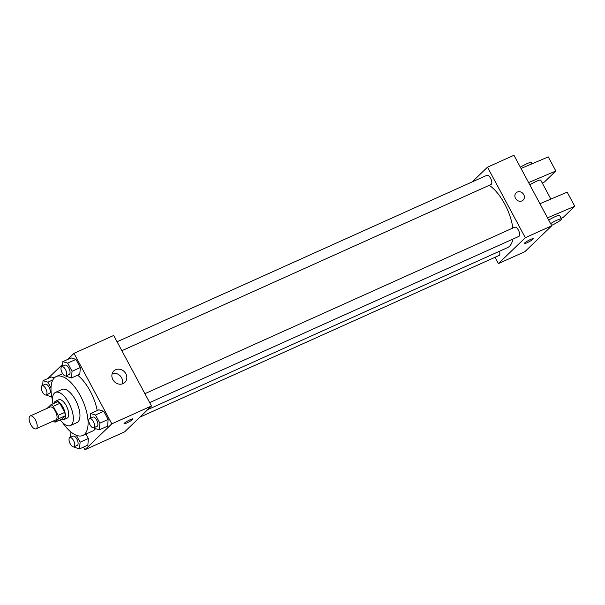 <?xml version="1.0" encoding="UTF-8"?>
<svg xmlns="http://www.w3.org/2000/svg" width="605" height="605" viewBox="0 0 605 605"><rect width="100%" height="100%" fill="white"/><g stroke="black" fill="none" stroke-linecap="round" stroke-linejoin="round"><path stroke-width="0.91" d="M36.459 428.552A7.071 3.108 65.8 0 1 36.058 428.832A7.071 3.108 65.8 0 1 30.318 423.659A7.071 3.108 65.8 0 1 30.25 415.938A7.071 3.108 65.8 0 1 35.755 420.604A7.071 3.108 65.8 0 1 36.459 428.552M30.25 415.938L50.094 406.999A7.071 3.108 65.8 0 1 55.599 411.672A7.071 3.108 65.8 0 1 56.31 419.613A7.071 3.108 65.8 0 1 55.902 419.893L36.058 428.832M50.941 404.737L57.558 401.758A9.597 4.227 65.8 0 1 59.88 403.361L64.727 412.406L58.11 415.378L53.263 406.333A9.597 4.227 65.8 0 0 50.941 404.737L47.492 408.057A9.597 4.227 65.8 0 0 47.492 408.171M64.727 412.406A9.597 4.227 65.8 0 1 65.121 415.862L61.672 419.182L55.055 422.154A9.597 4.227 65.8 0 1 53.293 421.065M55.055 422.154L58.503 418.834A9.597 4.227 65.8 0 0 58.11 415.378M65.121 415.862L58.503 418.834M61.226 419.378A10.103 4.447 -114.2 0 0 63.759 419.681A10.103 4.447 -114.2 0 0 63.669 408.64A10.103 4.447 -114.2 0 0 55.471 401.259A10.103 4.447 -114.2 0 0 54.011 403.353M55.471 401.259L58.776 399.769A10.103 4.447 65.8 0 1 66.641 406.439A10.103 4.447 65.8 0 1 67.647 417.79A10.103 4.447 65.8 0 1 67.072 418.191L63.759 419.681M59.88 403.361L53.263 406.333M60.145 419.87A18.18 8.001 -114.2 0 0 70.384 425.557A18.18 8.001 -114.2 0 0 70.218 405.69A18.18 8.001 -114.2 0 0 55.463 392.403A18.18 8.001 -114.2 0 0 52.93 403.837M70.384 425.557L77.001 422.577A18.18 8.001 -114.2 0 0 76.835 402.718A18.18 8.001 -114.2 0 0 62.073 389.423L55.463 392.403M62.572 422.592A32.322 14.225 -114.2 0 0 82.809 435.471A32.322 14.225 -114.2 0 0 82.514 400.162A32.322 14.225 -114.2 0 0 56.273 376.529A32.322 14.225 -114.2 0 0 52.506 400.215M77.621 375.191A32.322 14.225 65.8 0 1 97.216 410.576M95.522 428.65A32.322 14.225 65.8 0 1 94.584 429.739A32.322 14.225 65.8 0 1 92.731 431.002L82.809 435.471M51.296 376.968L54.321 377.891L51.296 376.968L43.023 380.689L42.668 385.415M66.278 375.72L66.663 376.446L71.534 377.928L79.807 374.2L80.314 367.545L75.943 359.4L71.072 357.918L62.807 361.639L62.444 366.373M83.52 447.095L84.927 449.727L111.804 423.848L73.999 353.335L67.624 359.468M62.602 364.308L47.848 378.518M74.324 446.664L74.71 447.382L79.58 448.872L87.854 445.144L88.36 438.489L85.978 434.042L88.36 438.489L80.087 442.21L76.381 435.298M94.108 427.622L94.493 428.34L99.364 429.822L107.637 426.102L108.136 419.439L103.773 411.302L98.902 409.819L90.629 413.54L90.274 418.267M73.999 353.335L113.695 335.465L151.5 405.978L124.622 431.857L84.927 449.727M151.5 405.978L111.804 423.848M123.08 383.615A7.941 7.048 -133.9 0 1 113.506 380.636A7.941 7.048 -133.9 0 1 113.853 370.956A7.941 7.048 -133.9 0 1 124.441 371.795A7.941 7.048 -133.9 0 1 124.872 382.405A7.941 7.048 -133.9 0 1 123.08 383.615M132.979 418.932A5.052 0.703 -28.2 0 1 132.661 419.454A5.052 0.703 -28.2 0 1 127.836 422.464A5.052 0.703 -28.2 0 1 124.078 423.704A5.052 0.703 -28.2 0 1 128.192 420.694A5.052 0.703 -28.2 0 1 132.979 418.932A5.052 0.703 -28.2 0 1 132.661 419.454A5.052 0.703 -28.2 0 1 127.836 422.464A5.052 0.703 -28.2 0 1 124.078 423.704M112.235 373.527A7.941 7.048 -133.9 0 1 120.198 375.879A7.941 7.048 -133.9 0 1 122.248 383.925M512.851 239.104A35.392 15.579 65.8 0 1 509.516 246.265A35.392 15.579 65.8 0 1 507.482 247.649L147.726 409.615M489.241 185.304A35.392 15.579 65.8 0 1 512.843 228.032M149.685 402.597L518.833 236.411A5.052 2.223 -114.2 0 0 518.788 230.898A5.052 2.223 -114.2 0 0 514.689 227.2L144.905 393.673M499.496 251.249A5.052 2.223 65.8 0 1 499.344 255.257A5.052 2.223 65.8 0 1 499.049 255.461L139.906 417.14M117.075 341.78L486.859 175.306A5.052 2.223 65.8 0 1 490.791 178.641A5.052 2.223 65.8 0 1 491.298 184.313A5.052 2.223 65.8 0 1 491.003 184.517L121.862 350.703M495.034 257.269L498.422 263.576L525.299 237.697L487.486 167.184L472.202 181.901M525.299 237.697L551.76 225.786L524.883 251.665L498.422 263.576M551.76 225.786L513.955 155.273L487.486 167.184M523.764 194.621A5.052 4.477 -133.9 0 1 523.128 200.126A5.052 4.477 -133.9 0 1 516.398 199.59A5.052 4.477 -133.9 0 1 516.125 192.851A5.052 4.477 -133.9 0 1 523.764 194.621M523.128 200.126A5.052 4.477 46.1 0 0 523.756 194.629A5.052 4.477 46.1 0 0 516.118 192.851M527.106 242.741A5.052 0.703 -28.2 0 1 524.338 243.505A5.052 0.703 -28.2 0 1 528.452 240.503A5.052 0.703 -28.2 0 1 533.239 238.733A5.052 0.703 -28.2 0 1 527.106 242.741M524.338 243.505A5.052 0.703 151.8 0 0 527.106 242.734A5.052 0.703 151.8 0 0 533.239 238.733M550.875 199.083L540.719 180.139A8.077 1.127 151.8 0 0 529.814 184.85M542.269 183.028L544.424 182.007L555.844 171.011L528.589 182.574M539.932 203.726L567.188 192.163L574.75 206.267L563.331 217.263L561.168 218.284M548.72 220.107A8.077 1.127 -28.2 0 1 559.617 215.395L561.508 218.919A8.077 1.127 -28.2 0 1 551.699 225.325A8.077 1.127 -28.2 0 1 551.548 225.393M547.495 217.83L574.75 206.267M550.611 223.631A8.077 1.127 -28.2 0 1 561.508 218.919M521.026 168.47L548.281 156.907L555.844 171.011M531.969 163.826L531.266 162.511A8.077 1.127 151.8 0 0 520.361 167.222M99.364 429.822L99.87 423.167L95.499 415.022L90.629 413.54M89.616 418.562L92.928 417.079A5.052 2.223 65.8 0 1 96.861 420.414A5.052 2.223 65.8 0 1 97.36 426.086A5.052 2.223 65.8 0 1 97.072 426.283L93.76 427.773A5.052 2.223 65.8 0 1 89.661 424.082A5.052 2.223 65.8 0 1 89.616 418.562A5.052 2.223 65.8 0 1 93.548 421.904A5.052 2.223 65.8 0 1 94.055 427.576A5.052 2.223 65.8 0 1 93.76 427.773M107.637 426.102L108.136 419.439L99.87 423.167M108.136 419.439L103.773 411.302L95.499 415.022M103.773 411.302L98.902 409.819M71.534 377.928L72.04 371.266L67.677 363.121L62.807 361.639M61.793 366.668L65.098 365.178A5.052 2.223 65.8 0 1 69.031 368.513A5.052 2.223 65.8 0 1 69.537 374.192A5.052 2.223 65.8 0 1 69.242 374.389L65.937 375.879A5.052 2.223 65.8 0 1 61.839 372.188A5.052 2.223 65.8 0 1 61.793 366.668A5.052 2.223 65.8 0 1 65.718 370.003A5.052 2.223 65.8 0 1 66.225 375.682A5.052 2.223 65.8 0 1 65.937 375.879M79.807 374.2L80.314 367.545L72.04 371.266M80.314 367.545L75.943 359.4L67.677 363.121M75.943 359.4L71.072 357.918M72.29 433.021L70.853 432.583L70.49 437.317M79.58 448.872L80.087 442.21M69.832 437.612L73.144 436.122A5.052 2.223 65.8 0 1 77.077 439.457A5.052 2.223 65.8 0 1 77.576 445.136A5.052 2.223 65.8 0 1 77.289 445.333L73.984 446.823A5.052 2.223 65.8 0 1 69.885 443.132A5.052 2.223 65.8 0 1 69.832 437.612A5.052 2.223 65.8 0 1 73.765 440.947A5.052 2.223 65.8 0 1 74.271 446.626A5.052 2.223 65.8 0 1 73.984 446.823M71.382 432.348L70.853 432.583M87.854 445.144L88.36 438.489M46.502 394.77L46.887 395.488L51.765 396.835M51.002 387.964L47.893 382.171L43.023 380.689M42.01 385.718L45.315 384.228A5.052 2.223 65.8 0 1 49.247 387.563A5.052 2.223 65.8 0 1 49.754 393.235A5.052 2.223 65.8 0 1 49.459 393.431L46.154 394.921A5.052 2.223 65.8 0 1 42.055 391.231A5.052 2.223 65.8 0 1 42.01 385.718A5.052 2.223 65.8 0 1 45.942 389.053A5.052 2.223 65.8 0 1 46.441 394.725A5.052 2.223 65.8 0 1 46.154 394.921M52.816 379.955L47.893 382.171M62.64 373.663L56.273 376.529"/></g></svg>
